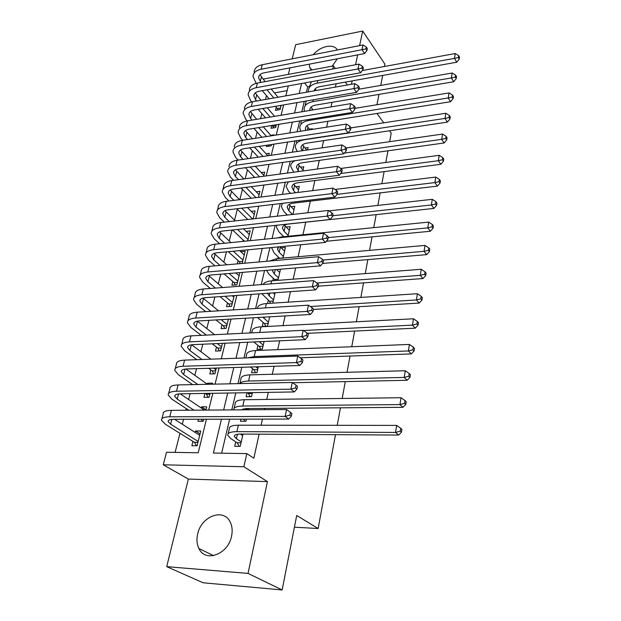 <?xml version="1.0" encoding="UTF-8"?>
<svg xmlns="http://www.w3.org/2000/svg" width="621" height="621" viewBox="0 0 621 621"><rect width="100%" height="100%" fill="white"/><g stroke="black" fill="none" stroke-linecap="round" stroke-linejoin="round"><path stroke-width="0.93" d="M309.25 64.165L309.545 67.014L311.276 70.08M332.196 66.136L337.358 58.778M197.649 534.037C196.422 539.447 196.849 544.283 198.922 548.529C205.225 562.882 228.233 554.374 231.555 536.179C232.627 531.095 232.254 526.546 230.438 522.54C224.251 507.629 201.243 515.904 197.649 534.037M263.42 79.612L263.56 79.061L333.446 65.904L332.755 68.993M384.415 66.494L384.88 64.103L362.695 31.05L295.689 44.681L292.188 58.848M289.96 67.86L288.346 74.396M335.495 434.661L318.146 528.518L296.706 515.484L282.159 589.95L203.121 582.785L166.707 566.647L248.035 573.416L267.441 481.617L243.882 466.751L163.269 464.787L166.529 452.235L198.208 452.779L206.444 419.229M267.441 481.617L188.349 479.07L166.707 566.647M188.349 479.07L163.269 464.787M266.463 95.611L265.478 99.469M261.852 113.627L260.556 118.673M257.141 132.001L255.534 138.281M252.343 150.74L250.41 158.301M247.445 169.859L245.171 178.755M242.454 189.366L239.822 199.644M237.354 209.269L234.552 220.222M232.037 230.042L229.234 240.979M226.448 251.87L223.801 262.178M220.727 274.187L218.258 283.836M214.882 297.009L212.592 305.967M208.904 320.343L206.801 328.579M202.795 344.22L200.878 351.696M196.531 368.657L194.823 375.332M190.127 393.667L188.629 399.505M186.292 408.649L185.881 410.24M183.568 419.268L182.302 424.236M179.966 433.334L175.091 452.383M282.159 589.95L248.035 573.416M312.247 129.409L312.386 128.772L309.351 129.246M307.574 149.964L308.117 147.565L304.934 148.039M302.8 170.977L303.762 166.746L300.417 167.204M297.925 192.456L299.314 186.308L295.798 186.758M292.933 214.416L294.781 206.281L291.063 206.715M287.965 236.283L290.147 226.665L286.219 227.084M283.013 258.08L285.419 247.484L281.259 247.872M277.952 280.366L280.482 269.211M272.774 303.149L275.134 292.747M263.164 322.501L262.256 326.46L267.542 326.18L269.669 316.834M257.925 345.323L256.993 349.375L262.326 349.157L264.065 341.496M252.568 368.657L251.614 372.794L256.985 372.647L258.328 366.755M247.042 392.72L246.118 396.741L251.528 396.664L252.444 392.627M240.964 419.159L240.49 421.232L245.947 421.232L246.421 419.144M248.547 409.79L248.835 408.525M200.071 433.869L195.553 430.99L195.196 432.433M192.952 441.415L191.881 445.731L197.121 445.8L200.777 431.013L195.553 430.99M206.001 409.844L201.569 406.856L201.282 408.02M198.479 419.245L197.975 421.271L203.183 421.263L203.68 419.229M208.889 384.267L207.453 383.242L207.228 384.143M204.914 393.419L203.936 397.347L209.106 397.269L210.077 393.334M210.783 369.899L209.774 373.943L214.897 373.803L216.318 368.043M216.465 347.085L215.479 351.044L220.564 350.842L222.411 343.351M222.031 324.76L221.068 328.633L226.114 328.369L228.373 319.217M227.48 302.908L226.533 306.696L231.54 306.37L234.195 295.643M232.813 281.507L231.889 285.218L236.857 284.837L239.885 272.588M238.037 260.541L237.206 263.878M243.153 240.009L242.803 241.406M266.782 145.229L266.448 146.556L271.167 145.842L271.501 144.507M271.703 125.481L271.004 128.275L275.693 127.522L276.384 124.72M287.15 90.604L274.428 92.894M205.939 410.101L206.746 406.809L201.569 406.856M212.335 384.189L212.592 383.126L207.453 383.242M242.136 263.444L245.14 251.303L240.793 251.715M247.701 240.917L250.17 230.896L246.079 231.33M253.135 218.887L255.107 210.907L251.233 211.357M258.46 197.338L259.943 191.307L256.271 191.78M263.661 176.255L264.686 172.102L261.193 172.584M268.753 155.623L269.335 153.271L266.013 153.76M273.737 135.432L273.892 134.811L270.725 135.308M276.244 107.239L275.476 110.344L280.125 109.552L281.166 105.345M221.464 419.198L213.391 453.035L246.824 453.609L253.842 458.189L259.12 434.18M261.092 425.214L262.435 419.113M264.507 409.681L264.787 408.401M266.758 399.435L268.311 392.371M272.293 374.261L274.047 366.274M277.696 349.67L279.644 340.805M282.974 325.637L285.109 315.942M288.144 302.148L290.449 291.66M293.19 279.186L295.658 267.946M298.127 256.737L300.75 244.775M302.947 234.769L305.718 222.186M307.791 212.755L310.345 201.142M312.65 190.631L314.87 180.548M317.409 169.005L319.303 160.381M322.058 147.852L323.642 140.625M326.607 127.158L327.896 121.281M331.055 106.913L332.064 102.318M335.41 87.103L336.147 83.742M309.39 86.614L307.667 86.924L306.425 92.226M304.274 101.363L301.829 111.788M299.679 120.948L297.133 131.768M294.975 140.951L292.336 152.184M290.178 161.382L287.438 173.049M285.272 182.256L282.431 194.373M280.257 203.595L277.308 216.17M275.134 225.415L272.068 238.472M269.894 247.725L266.712 261.278M264.538 270.539L261.231 284.612M259.05 293.88L255.619 308.497M253.438 317.773L249.875 332.949M247.694 342.225L243.991 357.983M241.81 367.259L237.967 383.631M235.786 392.907L231.796 409.914M229.615 419.183L221.635 453.175M235.747 441.865L234.73 446.297L240.242 446.367L243.028 434.079M268.295 300.176L267.535 303.49M273.318 278.317L272.751 280.77M278.231 256.923L277.859 258.538M283.044 235.972L282.85 236.795M389.499 130.775L391.214 133.158L389.646 141.673M387.954 150.81L385.804 162.454M384.112 171.613L381.876 183.7M380.176 192.883L377.863 205.419M376.163 214.625L373.757 227.635M372.049 236.865L369.557 250.364M367.849 259.609L365.257 273.613M363.549 282.881L360.863 297.412M359.148 306.696L356.361 321.779M354.638 331.071L351.75 346.728M350.027 356.035L347.023 372.29M345.299 381.612L342.179 398.48M340.455 407.811L337.219 425.323M294.424 527.182L318.146 528.518M351.439 84.262L352.154 80.885M355.569 64.739L357.649 54.889M359.613 45.62L362.695 31.05M347.434 84.976L345.33 82.104M335.363 68.512L333.446 65.904M246.824 453.609L243.882 466.751M376.978 113.449L383.755 122.826M382.668 75.436L380.72 85.411M378.965 94.392L376.939 104.732M208.695 410.077L212.817 393.287M215.06 384.127L219.034 367.966M221.286 358.798L225.105 343.227M227.356 334.067L231.043 319.062M233.294 309.902L236.842 295.456M239.093 286.289L242.508 272.371M244.759 263.219L248.051 249.805M250.302 240.653L253.469 227.736M255.712 218.6L258.771 206.156M261.014 197.02L263.956 185.035M266.199 175.914L269.033 164.363M271.268 155.258L274.001 144.134M276.236 135.036L278.868 124.324M281.096 115.25L283.634 104.918M285.854 95.867L288.299 85.915M301.581 83.501L299.198 93.507M297.024 102.612L294.54 113.006M292.367 122.135L289.79 132.917M287.608 142.069L284.93 153.263M282.749 162.43L279.97 174.059M277.781 183.234L274.901 195.304M272.704 204.495L269.716 217.024M267.519 226.23L264.414 239.24M262.217 248.454L258.988 261.961M256.791 271.183L253.446 285.202M251.241 294.432L247.763 308.994M245.559 318.224L241.957 333.337M239.753 342.575L236.003 358.27M233.799 367.508L229.91 383.809M227.705 393.039L223.669 409.969M307.667 86.924L304.562 82.958M242.958 434.405L242.469 434.071M248.524 409.79L246.77 408.54M337.358 49.991C333.943 43.198 320.18 46.001 313.388 54.695M242.679 435.616L240.374 434.056M241.251 441.927L236.407 438.721L234.381 436.509C234.164 434.925 236.197 434.11 240.49 434.056L398.589 435.057L395.546 432.433L236.904 431.642C230.507 431.727 227.465 432.946 227.791 435.305L230.888 438.667L237.152 442.796L241.041 442.835M239.295 446.352L237.152 442.796M400.281 431.129L401.484 432.177L401.919 429.375L400.716 428.311L400.281 431.129L395.546 432.433L396.656 425.401L238.394 425.183C232.006 425.292 228.97 426.542 229.281 428.94L228.163 433.699M396.656 425.401L400.716 428.311M401.484 432.177L398.589 435.057M196.609 445.793L194.412 442.315L197.975 442.354M198.192 441.469L170.635 424.205L168.144 421.612C167.965 420.138 169.805 419.361 173.663 419.291L288.726 419.066L285.14 416.396L169.727 416.792C163.975 416.901 161.227 418.065 161.499 420.27L165.295 424.205L194.412 442.315M199.714 435.305L174.517 419.291M289.891 415.123L291.319 416.194L291.886 413.446L290.465 412.367L289.891 415.123L285.14 416.396L286.584 409.518L171.419 410.341C165.675 410.481 162.935 411.669 163.191 413.912L161.926 418.686M286.584 409.518L290.465 412.367M291.319 416.194L288.726 419.066M247.049 409.806L245.326 408.571M244.821 421.232L243.611 419.152M240.7 409.852L246.312 408.548L402.913 407.322L399.94 404.582L242.803 406.033C236.601 406.204 233.558 407.492 233.675 409.899M404.605 403.316L405.785 404.411L406.212 401.678L405.024 400.568L404.605 403.316L399.94 404.582L401.019 397.727L244.255 399.722C237.921 399.924 234.885 401.298 235.157 403.829L234.101 408.339M401.019 397.727L405.024 400.568M405.785 404.411L402.913 407.322M250.247 396.679L248.439 393.512L252.258 393.45M247.368 392.713L248.439 393.512M292.654 382.746L407.128 380.277L404.217 377.428L248.563 381.015C243.999 381.162 241.103 382.024 239.877 383.592M408.812 376.202L409.976 377.343L410.388 374.673L409.231 373.524L408.812 376.202L404.217 377.428L405.265 370.753L249.984 374.851C243.696 375.146 240.669 376.629 240.894 379.299L239.9 383.561M405.265 370.753L409.231 373.524M409.976 377.343L407.128 380.277M257.932 368.494L255.805 366.832M255.557 372.685L253.896 369.689L257.684 369.58M250.434 366.995L253.896 369.689M300.184 357.774L411.242 353.908L408.385 350.958L254.191 356.57L247.507 357.859M412.926 349.763L414.06 350.95L414.463 348.342L413.33 347.155L412.926 349.763L408.385 350.958L409.41 344.438L255.573 350.547C249.347 350.927 246.32 352.518 246.506 355.313L245.9 357.921M409.41 344.438L413.33 347.155M414.06 350.95L411.242 353.908M263.242 345.097L259.136 341.713M260.766 349.219L259.229 346.386L262.986 346.231M253.795 341.954L259.229 346.386M307.348 333.337L415.255 328.175L412.453 325.132L303.483 330.512M416.932 323.976L418.049 325.194L418.445 322.656L417.328 321.43L416.932 323.976L412.453 325.132L413.454 318.775L261.045 326.793C254.866 327.259 251.847 328.944 251.994 331.862L251.761 332.856M413.454 318.775L417.328 321.43M418.049 325.194L415.255 328.175M202.477 421.263L201.227 419.237M193.915 410.186L177.202 399.093L174.78 396.377C174.633 394.809 176.473 393.955 180.3 393.83L294.362 391.936L290.853 389.157L176.442 391.23C170.736 391.432 167.988 392.705 168.213 395.041L171.901 399.163L188.675 410.217M204.387 410.108L180.199 393.83M295.534 387.923L296.931 389.041L297.482 386.363L296.093 385.237L295.534 387.923L290.853 389.157L292.258 382.458L178.095 384.935C172.397 385.16 169.657 386.456 169.867 388.831L168.664 393.357M292.258 382.458L296.093 385.237M296.931 389.041L294.362 391.936M208.229 397.285L206.366 394.188L209.875 394.133M197.827 384.508L183.622 374.548L181.27 371.715C181.146 370.062 182.985 369.138 186.781 368.952L299.858 365.482L296.419 362.594L183.001 366.266C177.334 366.553 174.594 367.927 174.773 370.395L178.359 374.688L192.619 384.616M205.256 393.411L206.366 394.188M207.445 384.298L185.912 368.998M301.038 361.399L302.411 362.555L302.947 359.939L301.581 358.783L301.038 361.399L296.419 362.594L297.793 356.058L184.623 360.118C178.964 360.421 176.224 361.826 176.395 364.317L175.254 368.61M297.793 356.058L301.581 358.783M302.411 362.555L299.858 365.482M213.865 373.834L212.149 370.908L215.634 370.807M202.004 359.489L189.894 350.555L187.604 347.613C187.511 345.874 189.351 344.888 193.123 344.647L305.214 339.664L301.853 336.683L189.413 341.876C183.793 342.241 181.045 343.724 181.185 346.308L184.678 350.772L196.826 359.675M208.571 368.284L212.149 370.908M215.898 369.751L213.702 368.129M210.884 359.171L191.625 344.779M306.409 335.519L307.752 336.722L308.28 334.168L306.937 332.972L306.409 335.519L301.853 336.683L303.188 330.31L190.989 335.868C185.376 336.256 182.636 337.754 182.768 340.37L181.689 344.422M303.188 330.31L306.937 332.972M307.752 336.722L305.214 339.664M219.399 350.888L217.816 348.125L221.27 347.977M206.358 335.107L196.026 327.104L193.799 324.053C193.736 322.237 195.568 321.189 199.31 320.902L310.446 314.474L307.147 311.4L195.677 318.037C190.096 318.488 187.356 320.056 187.457 322.757L190.849 327.383L201.22 335.356M212.196 343.801L217.816 348.125M221.542 346.875L217.288 343.576M214.602 334.696L197.315 321.142M311.649 310.275L312.961 311.509L313.481 309.017L312.169 307.783L311.649 310.275L307.147 311.4L308.458 305.175L197.222 312.169C191.648 312.635 188.908 314.226 189.001 316.951L187.977 320.785M308.458 305.175L312.169 307.783M312.961 311.509L310.446 314.474M268.443 322.214L262.924 317.222M265.866 326.273L264.445 323.595L268.171 323.394M257.536 317.533L264.445 323.595M313.388 309.46L419.167 303.071L416.419 299.935L310.36 306.51M420.844 298.81L421.938 300.067L422.319 297.591L421.232 296.326L420.844 298.81L416.419 299.935L417.397 293.725L266.393 303.568C260.68 304.049 257.668 305.664 257.342 308.389M417.397 293.725L421.232 296.326M421.938 300.067L419.167 303.071M224.818 328.439L223.35 325.831L226.781 325.645M210.83 311.315L202.027 304.166L199.853 301.014C199.815 299.128 201.654 298.018 205.365 297.676L315.553 289.883L312.324 286.723L201.802 294.742C196.259 295.262 193.519 296.923 193.581 299.733L196.888 304.507L205.73 311.633M216.03 319.931L223.35 325.831M227.069 324.488L221.099 319.636M218.522 310.826L202.974 298.049M316.764 285.629L318.053 286.894L318.557 284.465L317.269 283.192L316.764 285.629L312.324 286.723L313.597 280.645L203.308 288.998C197.781 289.541 195.041 291.226 195.095 294.051L194.132 297.676M313.597 280.645L317.269 283.192M318.053 286.894L315.553 289.883M274.785 294.3L273.224 292.879M273.527 299.819L269.211 295.922L267.496 293.283M270.585 303.296L269.553 301.294L273.248 301.053M261.829 293.686L269.553 301.294M318.2 286.172L422.994 278.565L420.293 275.336L317.013 283.013M424.663 274.249L425.734 275.538L426.107 273.124L425.036 271.819L424.663 274.249L420.293 275.336L421.248 269.281L271.618 280.855C267.108 281.259 264.243 282.47 263.025 284.48M421.248 269.281L425.036 271.819M425.734 275.538L422.994 278.565M230.127 306.464L228.776 303.995L232.184 303.77M215.394 288.082L207.888 281.732L205.784 278.48C205.761 276.531 207.6 275.359 211.28 274.971L320.545 265.873L317.37 262.629L207.787 271.967C202.291 272.557 199.551 274.303 199.574 277.214L202.788 282.136L210.317 288.47M220.036 296.644L228.776 303.995M232.479 302.567L225.066 296.287M233.814 297.164L232.2 295.782M222.582 287.539L208.578 275.476M321.756 261.565L323.021 262.862L323.51 260.494L322.252 259.19L321.756 261.565L317.37 262.629L318.62 256.698L209.261 266.347C203.773 266.952 201.041 268.73 201.057 271.656L200.148 275.072M318.62 256.698L322.252 259.19M323.021 262.862L320.545 265.873M279.737 272.503L276.609 269.53M278.511 277.913L274.265 273.915L272.58 271.051L272.766 269.856M275.119 280.583L274.552 279.466L278.216 279.186M266.533 270.368L269.056 274.342L274.552 279.466M322.555 263.436L426.72 254.633L424.073 251.326L323.075 260.044M428.389 250.263L429.445 251.59L429.81 249.231L428.754 247.895L428.389 250.263L424.073 251.326L425.005 245.411L276.733 258.639L269.382 261.045M425.005 245.411L428.754 247.895M429.445 251.59L426.72 254.633M235.336 284.954L234.086 282.625L237.47 282.361M219.997 265.4L213.632 259.78L211.575 256.442C211.582 254.424 213.414 253.197 217.071 252.763L325.412 242.415L322.307 239.101L213.64 249.689C208.182 250.348 205.45 252.173 205.442 255.177L208.571 260.246L214.959 265.842M224.142 273.9L234.086 282.625M237.781 281.111L229.141 273.488M239.085 275.817L235.848 272.93M226.743 264.802L214.113 253.407M326.638 238.06L327.872 239.395L328.354 237.075L327.12 235.739L326.638 238.06L322.307 239.101L323.518 233.302L215.083 244.193C209.634 244.868 206.902 246.716 206.886 249.751L206.032 252.964M323.518 233.302L327.12 235.739M327.872 239.395L325.412 242.415M284.581 251.171L280.125 246.747M283.378 256.457L279.217 252.374L277.564 249.44L278.876 246.863M279.582 258.39L283.083 257.777M271.548 247.562L274.047 252.856L279.442 258.103M326.367 241.251L430.369 231.26L427.768 227.876L328.237 237.626M432.03 226.844L433.062 228.202L433.419 225.897L432.387 224.538L432.03 226.844L427.768 227.876L428.676 222.101L281.74 236.904L276.982 237.975M428.676 222.101L432.387 224.538M433.062 228.202L430.369 231.26M240.304 263.607L239.295 261.689L242.648 261.387M224.623 243.238L219.252 238.293L217.249 234.87C217.272 232.79 219.104 231.517 222.737 231.043L330.17 219.5L327.12 216.108L219.368 227.891C213.95 228.613 211.218 230.523 211.179 233.62L214.222 238.813L219.617 243.735M228.334 251.691L239.295 261.689M242.966 260.098L233.302 251.218M244.247 254.913L239.613 250.612M230.973 242.594L219.57 231.827M331.404 215.099L332.615 216.465L333.081 214.198L331.87 212.832L331.404 215.099L327.12 216.108L328.307 210.449L220.781 222.52C215.371 223.257 212.646 225.19 212.592 228.303L211.784 231.338M328.307 210.449L331.87 212.832M332.615 216.465L330.17 219.5M244.418 241.251L247.717 240.847M229.25 221.565L224.748 217.265L222.799 213.764C222.846 211.621 224.67 210.294 228.28 209.782L334.828 197.113L331.831 193.651L224.973 206.568C219.593 207.352 216.869 209.339 216.791 212.522L219.756 217.839L224.282 222.124M232.572 229.987L244.387 241.181M248.043 239.52L237.509 229.452M249.3 234.435L243.463 228.815M235.25 220.897L224.942 210.705M336.054 192.665L337.25 194.055L337.708 191.842L336.52 190.453L336.054 192.665L331.831 193.651L332.988 188.116L226.355 201.313C220.983 202.112 218.258 204.115 218.181 207.321L217.42 210.17M332.988 188.116L336.52 190.453M337.25 194.055L334.828 197.113M233.869 200.381L230.127 196.678L228.233 193.092C228.303 190.903 230.127 189.529 233.706 188.97L339.369 175.215L336.435 171.691L230.453 185.702C225.12 186.548 222.396 188.598 222.295 191.866L225.182 197.299L228.939 200.994M236.842 208.765L247.756 219.492M252.615 218.949L241.74 208.175M254.253 214.369L247.383 207.507M239.543 199.683L230.22 190.034M340.611 170.736L341.775 172.157L342.225 169.991L341.061 168.57L340.611 170.736L336.435 171.691L337.568 166.281L231.804 180.556C226.479 181.41 223.762 183.482 223.645 186.774L222.939 189.452M337.568 166.281L341.061 168.57M341.775 172.157L339.369 175.215M238.464 179.655L235.406 176.511L233.55 172.855C233.643 170.612 235.46 169.191 239.015 168.601L343.817 153.814L340.929 150.228L235.825 165.279C230.523 166.172 227.806 168.299 227.674 171.644L230.492 177.187L233.566 180.315M241.119 188.008L251.179 198.239M255.999 197.641L245.986 187.371M259.104 194.707L251.334 186.673M243.851 178.933L235.406 169.797M345.059 149.296L346.207 150.74L346.642 148.621L345.493 147.177L345.059 149.296L340.929 150.228L342.039 144.934L237.144 160.234C231.858 161.149 229.141 163.284 229.002 166.653M342.039 144.934L345.493 147.177M346.207 150.74L343.817 153.814M243.028 159.38L240.568 156.764L238.767 153.038C238.875 150.74 240.684 149.281 244.216 148.652L348.164 132.878L345.33 129.238L241.08 145.275C235.817 146.222 233.108 148.411 232.945 151.834L235.693 157.486L238.161 160.086M245.396 167.701L254.68 177.466M259.477 176.822L250.232 167.018M263.863 175.44L255.316 166.296M248.144 158.634L240.506 149.987M349.406 128.33L350.539 129.797L350.966 127.724L349.84 126.257L349.406 128.33L345.33 129.238L346.417 124.06L242.376 140.338C237.129 141.301 234.42 143.505 234.249 146.944M346.417 124.06L349.84 126.257M350.539 129.797L348.164 132.878M247.554 139.531L245.629 137.42L243.867 133.624C243.991 131.279 245.807 129.773 249.308 129.114L352.418 112.401L349.639 108.698L246.226 125.683C241.002 126.684 238.301 128.935 238.115 132.428L240.785 138.18L242.718 140.284M249.658 147.821L258.251 157.16M263.017 156.461L254.463 147.092M267.822 155.762L259.306 146.362M252.421 138.762L245.512 130.573M353.667 107.821L354.77 109.304L355.189 107.286L354.086 105.795L353.667 107.821L349.639 108.698L350.694 103.637L247.5 120.854C242.283 121.863 239.582 124.13 239.388 127.639M350.694 103.637L354.086 105.795M354.77 109.304L352.418 112.401M269.11 146.152L268.551 144.957M252.033 120.094L250.581 118.456L248.874 114.598C249.013 112.207 250.822 110.662 254.292 109.971L356.578 92.358L353.846 88.609L251.272 106.494C246.087 107.549 243.385 109.855 243.176 113.418L245.776 119.263L247.236 120.893M253.904 128.368L261.86 137.288M266.595 136.55L258.67 127.592M271.183 135.828L263.288 126.847M256.675 119.317L250.426 111.563M357.828 87.755L358.915 89.261L359.326 87.282L358.239 85.776L357.828 87.755L353.846 88.609L354.886 83.656L252.514 101.759C247.337 102.822 244.643 105.143 244.426 108.722M354.886 83.656L358.239 85.776M358.915 89.261L356.578 92.358M273.582 127.864L272.906 126.397L276.097 125.884M256.465 101.06L253.772 95.952C253.935 93.523 255.736 91.939 259.182 91.217L360.654 72.75L357.968 68.954L256.209 87.701C251.063 88.795 248.369 91.155 248.136 94.78L250.674 100.718L251.715 101.922M258.111 109.312L265.501 117.85M272.06 125.426L272.906 126.397M270.213 117.066L262.854 108.496M274.591 116.329L267.263 107.736M260.905 100.276L255.247 92.933M361.903 68.116L362.975 69.637L363.378 67.705L362.307 66.175L361.903 68.116L357.968 68.954L358.985 64.103L257.428 83.059C252.289 84.169 249.603 86.544 249.355 90.185M358.985 64.103L362.307 66.175M362.975 69.637L360.654 72.75M277.967 109.917L277.346 108.543L280.513 108M260.843 82.422L258.577 77.679C258.755 75.203 260.548 73.588 263.979 72.836L364.643 53.553L362.004 49.703L261.053 69.273C255.945 70.414 253.259 72.828 252.995 76.515L256.147 83.346M262.295 90.65L269.165 98.817M275.476 106.323L277.346 108.543M280.894 106.439L280.133 105.523M273.838 97.986L266.999 89.797M278.037 97.249L271.222 89.028M265.089 81.63L259.982 74.667M365.893 48.896L366.949 50.433L367.337 48.539L366.289 46.994L365.893 48.896L362.004 49.703L362.998 44.96L262.248 64.724C257.148 65.88 254.463 68.302 254.191 72.005M362.998 44.96L366.289 46.994M366.949 50.433L364.643 53.553M289.332 230.275L284.48 225.159M288.152 235.46L284.061 231.291L282.454 228.28C282.454 225.99 284.457 224.577 288.447 224.041L433.924 208.423L431.378 204.977L332.763 215.743M276.842 225.229L276.477 227.247L278.93 231.819L283.766 236.702M435.585 203.967L436.602 205.357L436.951 203.098L435.934 201.709L435.585 203.967L431.378 204.977L432.263 199.325L328.983 210.899M432.263 199.325L435.934 201.709M436.602 205.357L433.924 208.423M293.974 209.82L289.107 204.449M292.429 214.478L288.804 210.643L287.236 207.561C287.259 205.217 289.254 203.75 293.205 203.176L437.409 186.114L434.902 182.59L337.009 194.357M282.415 203.339L281.321 206.552L283.712 211.225L287.36 215.045M439.063 181.611L440.056 183.032L440.398 180.827L439.404 179.407L439.063 181.611L434.902 182.59L435.771 177.078L335.022 189.459M435.771 177.078L439.404 179.407M440.056 183.032L437.409 186.114M298.53 189.778L293.663 184.165M295.573 192.743L293.446 190.422L291.917 187.278C291.963 184.872 293.95 183.358 297.87 182.737L440.809 164.301L438.348 160.715L340.719 173.5M288.354 181.86L286.064 186.277L288.4 191.051L290.527 193.372M442.455 159.768L443.433 161.204L443.767 159.054L442.789 157.61L442.455 159.768L438.348 160.715L439.194 155.32L340.882 168.454M439.194 155.32L442.789 157.61M443.433 161.204L440.809 164.301M302.994 170.138L298.134 164.301M298.794 171.512L296.504 167.406C296.566 164.945 298.546 163.385 302.443 162.725L444.131 142.977L441.717 139.329L344.376 153.092M294.998 160.699C292.103 162.089 290.675 163.998 290.713 166.42L293.787 172.188M445.777 138.405L446.74 139.872L447.066 137.761L446.103 136.294L445.777 138.405L441.717 139.329L442.548 134.058L346.099 147.945M442.548 134.058L446.103 136.294M446.74 139.872L444.131 142.977M306.681 150.096L302.536 144.84M302.101 150.763L300.999 147.938C301.076 145.423 303.056 143.824 306.921 143.125L447.384 122.12L445.009 118.417L304.104 139.779C298.328 140.827 295.386 143.226 295.262 146.967L297.117 151.485M449.022 117.516L449.969 119.007L450.287 116.942L449.348 115.452L449.022 117.516L445.009 118.417L445.824 113.263L350.935 127.879M296.543 140.711L296.388 142.17M445.824 113.263L449.348 115.452M449.969 119.007L447.384 122.12M309.801 129.789L306.852 125.776M305.742 130.426L305.408 128.865C305.501 126.304 307.465 124.658 311.307 123.921L450.567 101.712L448.23 97.963L308.536 120.521C302.807 121.631 299.873 124.091 299.726 127.91L300.688 131.217M452.197 97.086L453.128 98.592L453.439 96.573L452.515 95.067L452.197 97.086L448.23 97.963L449.022 92.917L354.971 108.333M301.371 120.676L300.828 123.206M449.022 92.917L452.515 95.067M453.128 98.592L450.567 101.712M312.961 109.933L311.09 107.091M309.739 110.468L309.724 110.165C309.832 107.557 311.789 105.873 315.6 105.104L453.679 81.755L451.382 77.943L312.875 101.658C307.193 102.814 304.267 105.337 304.096 109.226L304.484 111.345M455.309 77.097L456.218 78.626L456.528 76.647L455.612 75.118L455.309 77.097L451.382 77.943L452.158 73.014L358.93 89.199M306.339 101.013L305.175 104.615M452.158 73.014L455.612 75.118M456.218 78.626L453.679 81.755M314.055 90.876C314.653 88.718 316.57 87.313 319.815 86.661L456.722 62.216L454.471 58.366L317.137 83.175C311.494 84.378 308.575 86.956 308.381 90.914L308.458 91.869M316.167 90.503L315.258 88.78M458.345 57.536L459.245 59.08L459.54 57.148L458.647 55.603L458.345 57.536L454.471 58.366L455.232 53.53L362.307 70.538M311.509 81.693L309.444 86.389M455.232 53.53L458.647 55.603M459.245 59.08L456.722 62.216M236.407 438.721L237.432 434.258M236.904 431.642L238.394 425.183M170.635 424.205L171.901 419.369M169.727 416.792L171.419 410.341M243.044 409.829L243.285 408.804M242.803 406.033L244.255 399.722M248.563 381.015L249.984 374.851M254.191 356.57L255.573 350.547M259.741 332.46L261.045 326.793M177.202 399.093L178.553 393.931M176.442 391.23L178.095 384.935M183.622 374.548L185.05 369.091M183.001 366.266L184.623 360.118M189.894 350.555L191.392 344.818M189.413 341.876L190.989 335.868M196.026 327.104L197.54 321.321M195.677 318.037L197.222 312.169M264.041 318.418L264.336 317.137M265.4 307.884L266.393 303.568M202.027 304.166L203.502 298.507M201.802 294.742L203.308 288.998M269.211 295.922L269.856 293.12M270.927 283.882L271.618 280.855M207.888 281.732L209.339 276.198M207.787 271.967L209.261 266.347M274.265 273.915L275.25 269.646M276.322 260.432L276.733 258.639M213.632 259.78L215.045 254.362M213.64 249.689L215.083 244.193M279.217 252.374L280.436 247.065M281.6 237.509L281.74 236.904M219.252 238.293L220.634 232.999M219.368 227.891L220.781 222.52M224.748 217.265L226.106 212.079M224.973 206.568L226.355 201.313M230.127 196.678L231.462 191.594M230.453 185.702L231.804 180.556M235.406 176.511L236.702 171.536M235.825 165.279L237.144 160.234M240.568 156.764L241.841 151.889M241.08 145.275L242.376 140.338M245.629 137.42L246.871 132.638M246.226 125.683L247.5 120.854M250.581 118.456L251.808 113.775M251.272 106.494L252.514 101.759M255.441 99.872L256.644 95.285M256.209 87.701L257.428 83.059M260.207 81.654L261.379 77.159M261.053 69.273L262.248 64.724M284.061 231.291L285.256 226.091M288.804 210.643L289.976 205.551M293.446 190.422L294.595 185.431M297.995 170.612L299.12 165.722M302.574 150.693L303.56 146.416M307.286 130.185L307.907 127.484M308.536 120.521L308.777 119.473M311.897 110.111L312.169 108.931M312.875 101.658L313.302 99.81M317.137 83.175L317.735 80.559M309.545 67.014L311.804 69.979M198.922 548.529L213.57 555.648M234.381 436.509L234.629 435.43M168.144 421.612L168.423 420.557M174.78 396.377L175.083 395.243M181.27 371.715L181.58 370.52M187.604 347.613L187.938 346.355M193.799 324.053L194.148 322.734M199.853 301.014L200.218 299.64M205.784 278.48L206.156 277.051M272.58 271.051L272.852 269.848M211.575 256.442L211.963 254.959M277.564 249.44L277.929 247.888M217.249 234.87L217.653 233.341M222.799 213.764L223.211 212.188M228.233 193.092L228.66 191.478M233.55 172.855L233.993 171.202M238.767 153.038L239.209 151.338M243.867 133.624L244.325 131.885M248.874 114.598L249.339 112.828M253.772 95.952L254.245 94.151M258.577 77.679L259.066 75.847M282.454 228.28L282.819 226.681M287.236 207.561L287.616 205.924M291.917 187.278L292.305 185.594M296.504 167.406L296.908 165.683M300.999 147.938L301.41 146.176M305.408 128.865L305.819 127.064M309.724 110.165L310.143 108.333M314.179 90.852L314.381 89.967"/></g></svg>
